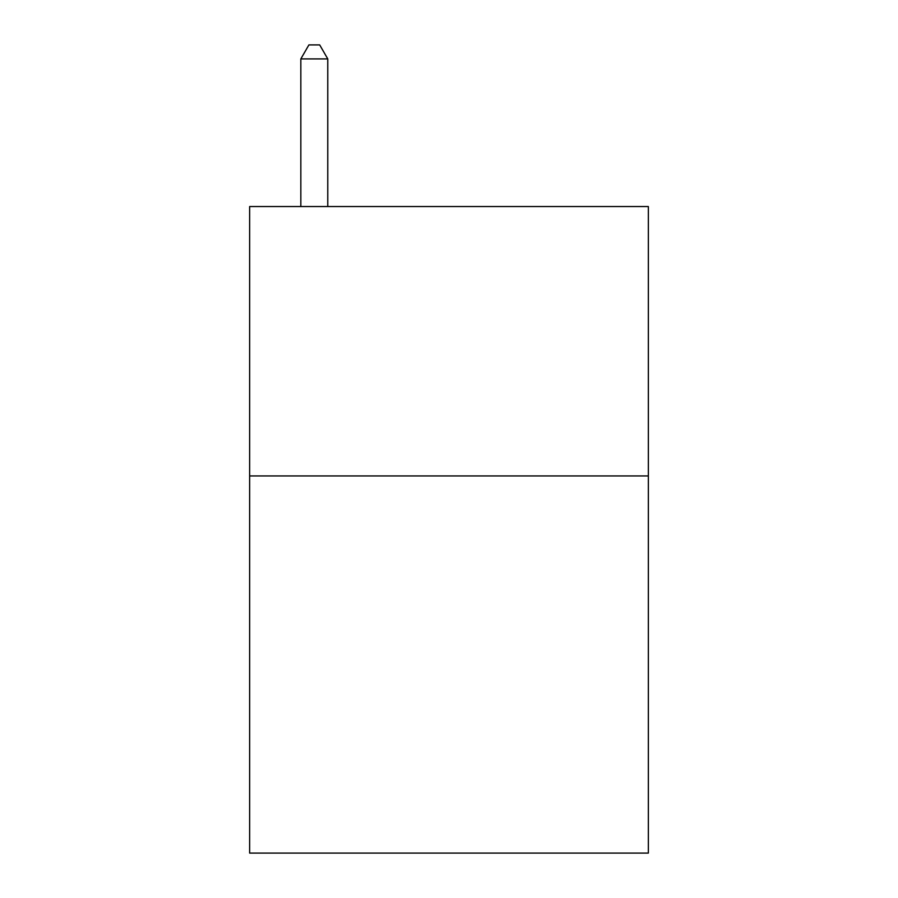 <?xml version="1.0" encoding="UTF-8"?>
<svg xmlns="http://www.w3.org/2000/svg" width="898" height="898" viewBox="0 0 898 898"><rect width="100%" height="100%" fill="white"/><g stroke="black" fill="none" stroke-linecap="round" stroke-linejoin="round"><path stroke-width="1.35" d="M648.356 475.94L648.356 853.1L249.644 853.1L249.644 206.54L648.356 206.54L648.356 475.94L249.644 475.94M327.77 206.54L327.77 58.909L300.83 58.909L300.83 206.54M300.83 58.909L308.912 44.9L319.688 44.9L327.77 58.909"/></g></svg>
